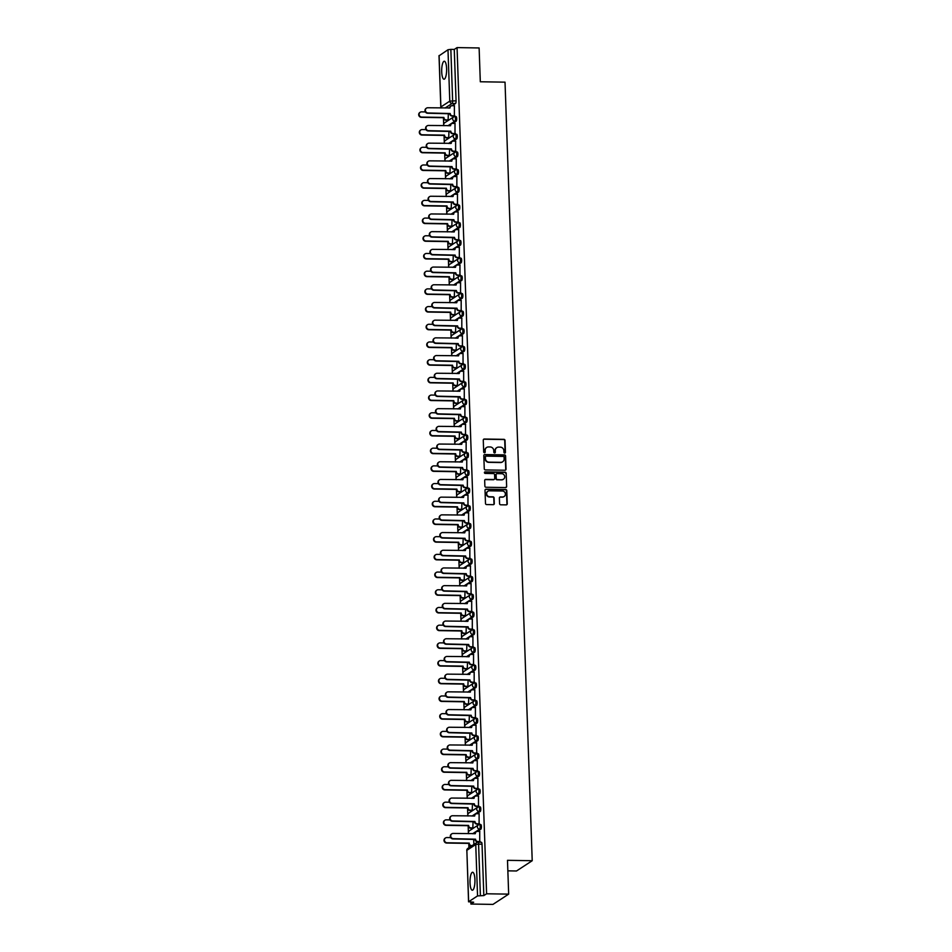 <?xml version="1.0" encoding="UTF-8"?>
<svg xmlns="http://www.w3.org/2000/svg" width="952" height="952" viewBox="0 0 952 952"><rect width="100%" height="100%" fill="white"/><g stroke="black" fill="none" stroke-linecap="round" stroke-linejoin="round"><path stroke-width="1.43" d="M504.715 453.069A0.797 0.75 56.8 0 0 505.452 452.307L505.036 440.467A1.13 1.071 56.8 0 0 503.905 439.336L484.318 439.027A1.13 1.071 56.8 0 0 483.271 440.122L483.687 451.962A0.797 0.75 56.8 0 0 484.877 452.628A0.797 0.75 56.8 0 0 485.211 451.986L485.151 450.451A3.618 3.427 56.8 0 1 488.507 446.94L490.149 446.964A3.618 3.427 56.8 0 1 493.755 450.582L493.802 452.117A0.797 0.75 56.8 0 0 495.004 452.795A0.797 0.75 56.8 0 0 495.326 452.14L495.278 450.605A3.618 3.427 56.8 0 1 498.634 447.107L500.264 447.131A3.618 3.427 56.8 0 1 503.87 450.748L503.929 452.283A0.797 0.75 56.8 0 0 504.715 453.069M504.953 453.033A0.797 0.75 56.8 0 0 505.131 452.509L504.727 440.681A1.13 1.071 56.8 0 0 503.596 439.55L484.009 439.229A1.13 1.071 56.8 0 0 483.592 439.312M484.711 452.712A0.797 0.75 56.8 0 0 484.889 452.188L485.151 450.451M494.826 452.878A0.797 0.75 56.8 0 0 495.016 452.343L495.278 450.605M474.929 879.636A8.996 2.463 -89.1 0 0 472.62 872.246A8.996 2.463 -89.1 0 0 470.026 882.837A8.996 2.463 -89.1 0 0 472.335 890.227A8.996 2.463 -89.1 0 0 474.929 879.636M446.607 68.627A8.996 2.463 -89.1 0 0 444.298 61.237A8.996 2.463 -89.1 0 0 441.704 71.828A8.996 2.463 -89.1 0 0 444.013 79.218A8.996 2.463 -89.1 0 0 446.607 68.627M499.574 503.656A1.13 1.071 56.8 0 0 500.704 504.798L506.202 504.881A1.13 1.071 56.8 0 0 507.249 503.786L506.785 490.637A1.13 1.071 56.8 0 0 505.667 489.507L486.067 489.197A1.13 1.071 56.8 0 0 485.02 490.292L485.484 503.441A1.13 1.071 56.8 0 0 486.603 504.572L493.243 504.679A1.13 1.071 56.8 0 0 494.29 503.572L494.1 497.955A1.13 1.071 56.8 0 0 492.969 496.825L489.685 496.765A3.023 2.868 56.8 0 1 487.924 491.256A3.023 2.868 56.8 0 1 489.471 490.815L502.37 491.018A3.023 2.868 56.8 0 1 504.132 496.527A3.023 2.868 56.8 0 1 502.573 496.98L500.431 496.944A1.13 1.071 56.8 0 0 499.383 498.039L499.574 503.656M457.055 47.6L479.118 47.957L480.308 81.765L505.024 82.158L532.216 860.715L507.487 860.322L508.665 894.13L486.603 893.785L457.055 47.6L454.271 49.421L450.843 49.361L452.628 100.757A2.309 0.631 90.9 0 1 452.081 103.435L445.048 108.028M504.988 470.24A1.13 1.071 56.8 0 0 506.036 469.146L505.583 456.008A1.13 1.071 56.8 0 0 504.453 454.877L484.865 454.568A1.13 1.071 56.8 0 0 483.806 455.663L484.27 468.8A1.13 1.071 56.8 0 0 485.401 469.931L504.988 470.24M506.178 473.322L506.642 486.46A1.13 1.071 56.8 0 1 505.595 487.567L486.008 487.245A1.13 1.071 56.8 0 1 484.877 486.115L484.675 480.498A1.13 1.071 56.8 0 1 485.734 479.403L493.671 479.522A1.13 1.071 56.8 0 0 494.719 478.428L494.588 474.703A1.13 1.071 56.8 0 0 493.469 473.572L485.199 473.43A0.797 0.75 56.8 0 1 484.735 471.99A0.797 0.75 56.8 0 1 485.139 471.871L505.06 472.192A1.13 1.071 56.8 0 1 506.178 473.322L506.642 486.46M508.665 894.13L492.957 904.4L470.895 904.043L470.823 902.187M443.43 117.703L443.668 124.379M444.048 135.398L444.286 142.074M444.667 153.105L444.905 159.769M445.286 170.801L445.524 177.477M445.905 188.508L446.143 195.172M446.524 206.203L446.75 212.879M447.142 223.898L447.369 230.574M447.761 241.606L447.987 248.27M448.38 259.301L448.606 265.977M448.999 276.996L449.225 283.672M449.618 294.704L449.844 301.368M450.237 312.399L450.463 319.075M450.843 330.106L451.081 336.77M451.462 347.801L451.7 354.465M452.081 365.497L452.319 372.172M452.7 383.204L452.938 389.868M453.319 400.899L453.557 407.575M453.937 418.594L454.175 425.27M454.556 436.302L454.794 442.966M455.175 453.997L455.413 460.673M455.794 471.692L456.032 478.368M456.413 489.399L456.639 496.063M457.031 507.095L457.257 513.771M457.65 524.802L457.876 531.466M458.269 542.497L458.495 549.161M458.888 560.192L459.114 566.868M459.507 577.9L459.733 584.564M460.125 595.595L460.351 602.271M460.732 613.29L460.97 619.966M461.351 630.997L461.589 637.662M461.97 648.693L462.208 655.369M462.589 666.388L462.827 673.064M463.207 684.095L463.445 690.759M463.826 701.791L464.064 708.466M464.445 719.498L464.683 726.162M465.064 737.193L465.302 743.869M465.683 754.888L465.921 761.564M466.302 772.596L466.539 779.26M466.92 790.291L467.146 796.967M467.539 807.986L467.765 814.662M468.158 825.693L468.384 832.357M468.777 843.389L468.919 847.708M507.856 870.842L516.508 870.985L532.216 860.715M486.603 893.785L483.83 895.594L477.547 895.915L468.646 901.734L473.668 902.234L470.895 904.043M454.271 49.421L456.067 100.817A2.309 0.631 90.9 0 1 455.52 103.494L452.129 105.708A2.309 2.178 56.8 0 0 450.01 107.945L427.841 107.754A2.654 2.511 56.8 0 0 425.508 111.063A2.654 2.511 56.8 0 0 428.019 112.979L450.201 113.502A2.309 2.178 56.8 0 0 452.498 115.811L452.093 116.073A2.309 2.178 -123.2 0 1 449.796 113.764L427.615 113.24A2.654 2.511 -123.2 0 1 426.282 108.29M449.772 107.255L448.487 108.088M439.11 55.775L447.987 49.742L450.843 49.361M448.094 120.214L448.356 113.574M454.39 116.108L454.39 105.743M455.008 133.804L455.008 123.439M448.713 137.921L448.963 131.269M455.627 151.511L455.627 141.146M449.332 155.616L449.582 148.976M456.246 169.206L456.246 158.841M449.951 173.312L450.201 166.671M456.853 186.913L456.865 176.536M450.57 191.019L450.82 184.379M457.472 204.609L457.484 194.244M451.188 208.714L451.438 202.074M458.09 222.304L458.09 211.939M451.807 226.409L452.057 219.769M458.709 240.011L458.709 229.646M452.426 244.117L452.676 237.476M459.328 257.706L459.328 247.341M453.045 261.812L453.295 255.172M459.947 275.402L459.947 265.037M453.664 279.519L453.914 272.867M460.566 293.109L460.566 282.744M454.282 297.214L454.532 290.574M461.185 310.804L461.185 300.439M454.901 314.91L455.151 308.269M461.803 328.5L461.803 318.135M455.52 332.617L455.77 325.977M462.422 346.207L462.422 335.842M456.139 350.312L456.389 343.672M463.041 363.902L463.041 353.537M456.758 368.007L457.008 361.367M463.66 381.609L463.66 371.244M457.377 385.715L457.626 379.075M464.278 399.305L464.278 388.94M457.995 403.41L458.245 396.77M464.897 417L464.897 406.635M458.602 421.105L458.852 414.465M465.516 434.707L465.516 424.342M459.221 438.812L459.471 432.172M466.135 452.402L466.135 442.037M459.84 456.508L460.09 449.868M466.754 470.098L466.754 459.733M460.459 474.215L460.708 467.563M467.361 487.805L467.373 477.44M461.077 491.91L461.327 485.27M467.979 505.5L467.991 495.135M461.696 509.606L461.946 502.965M468.598 523.207L468.598 512.83M462.315 527.313L462.565 520.673M469.217 540.903L469.217 530.538M462.934 545.008L463.184 538.368M469.836 558.598L469.836 548.233M463.553 562.703L463.802 556.063M470.455 576.305L470.455 565.94M464.171 580.411L464.421 573.77M471.073 594L471.073 583.635M464.79 598.106L465.04 591.466M471.692 611.696L471.692 601.331M465.409 615.813L465.659 609.161M472.311 629.403L472.311 619.038M466.028 633.508L466.278 626.868M472.93 647.098L472.93 636.733M466.647 651.204L466.897 644.563M473.549 664.793L473.549 654.429M467.265 668.911L467.515 662.271M474.167 682.501L474.167 672.136M467.884 686.606L468.134 679.966M474.786 700.196L474.786 689.831M468.503 704.302L468.753 697.661M475.405 717.903L475.405 707.538M469.11 722.009L469.36 715.368M476.024 735.598L476.024 725.234M469.729 739.704L469.979 733.064M476.643 753.294L476.643 742.929M470.347 757.399L470.597 750.759M477.25 771.001L477.261 760.636M470.966 775.106L471.216 768.466M477.868 788.696L477.88 778.331M471.585 792.802L471.835 786.162M478.487 806.392L478.487 796.027M472.204 810.509L472.454 803.857M479.106 824.099L479.106 813.734M472.823 828.204L473.073 821.564M479.725 841.794L479.725 831.429M480.7 824.646A2.309 0.631 -89.1 0 1 480.82 824.611A2.309 0.631 -89.1 0 1 481.414 826.705A2.309 0.631 -89.1 0 1 480.867 829.18L477.476 831.393A2.309 2.178 56.8 0 0 475.345 833.631L453.176 833.44A2.654 2.511 56.8 0 0 450.843 836.748A2.654 2.511 56.8 0 0 453.366 838.664L475.548 839.188A2.309 2.178 56.8 0 0 477.844 841.497L477.428 841.758A2.309 2.178 -123.2 0 1 475.131 839.45L452.95 838.926A2.654 2.511 -123.2 0 1 451.617 833.976M475.119 832.941L473.834 833.773M480.082 806.939A2.309 0.631 -89.1 0 1 480.201 806.903A2.309 0.631 -89.1 0 1 480.796 809.01A2.309 0.631 -89.1 0 1 480.248 811.485L476.857 813.698M474.501 815.233L473.215 816.078M479.463 789.244A2.309 0.631 -89.1 0 1 479.582 789.208A2.309 0.631 -89.1 0 1 480.177 791.314A2.309 0.631 -89.1 0 1 479.63 793.778L476.238 795.991A2.309 2.178 56.8 0 0 474.108 798.228L451.938 798.05A2.654 2.511 56.8 0 0 449.606 801.346A2.654 2.511 56.8 0 0 452.129 803.262L474.31 803.786A2.309 2.178 56.8 0 0 476.607 806.094L476.19 806.356A2.309 2.178 -123.2 0 1 473.894 804.059L451.712 803.536A2.654 2.511 -123.2 0 1 450.391 798.573M473.882 797.538L472.597 798.371M478.844 771.548A2.309 0.631 -89.1 0 1 478.963 771.513A2.309 0.631 -89.1 0 1 479.558 773.607A2.309 0.631 -89.1 0 1 479.011 776.082L475.619 778.296A2.309 2.178 56.8 0 0 473.489 780.533L451.319 780.342A2.654 2.511 56.8 0 0 448.999 783.651A2.654 2.511 56.8 0 0 451.51 785.567L473.691 786.09A2.309 2.178 56.8 0 0 475.988 788.399L475.572 788.661A2.309 2.178 -123.2 0 1 473.275 786.352L451.093 785.828A2.654 2.511 -123.2 0 1 449.772 780.878M473.263 779.831L471.978 780.676M478.237 753.841A2.309 0.631 -89.1 0 1 478.344 753.806A2.309 0.631 -89.1 0 1 478.939 755.912A2.309 0.631 -89.1 0 1 478.392 758.387L475 760.6A2.309 2.178 56.8 0 0 472.882 762.826L450.701 762.647A2.654 2.511 56.8 0 0 448.38 765.943A2.654 2.511 56.8 0 0 450.891 767.871L473.073 768.395A2.309 2.178 56.8 0 0 475.369 770.692L474.965 770.965A2.309 2.178 -123.2 0 1 472.668 768.657L450.474 768.133A2.654 2.511 -123.2 0 1 449.154 763.183M472.644 762.135L471.359 762.98M477.618 736.146A2.309 0.631 -89.1 0 1 477.725 736.11A2.309 0.631 -89.1 0 1 478.32 738.216A2.309 0.631 -89.1 0 1 477.773 740.68L474.382 742.893A2.309 2.178 56.8 0 0 472.263 745.13L450.094 744.952A2.654 2.511 56.8 0 0 447.761 748.248A2.654 2.511 56.8 0 0 450.272 750.164L472.454 750.688A2.309 2.178 56.8 0 0 474.75 752.996L474.346 753.258A2.309 2.178 -123.2 0 1 472.049 750.961L449.868 750.438A2.654 2.511 -123.2 0 1 448.535 745.476M472.025 744.44L470.74 745.273M477 718.439A2.309 0.631 -89.1 0 1 477.107 718.403A2.309 0.631 -89.1 0 1 477.714 720.509A2.309 0.631 -89.1 0 1 477.154 722.984L473.763 725.198M471.407 726.733L470.121 727.578M476.381 700.743A2.309 0.631 -89.1 0 1 476.488 700.708A2.309 0.631 -89.1 0 1 477.095 702.814A2.309 0.631 -89.1 0 1 476.535 705.289L473.144 707.491A2.309 2.178 56.8 0 0 471.026 709.728L448.856 709.549A2.654 2.511 56.8 0 0 446.524 712.846A2.654 2.511 56.8 0 0 449.035 714.762L471.216 715.285A2.309 2.178 56.8 0 0 473.513 717.594L473.108 717.867A2.309 2.178 -123.2 0 1 470.812 715.559L448.63 715.035A2.654 2.511 -123.2 0 1 447.297 710.085M470.788 709.038L469.503 709.871M475.762 683.048A2.309 0.631 -89.1 0 1 475.881 683.012A2.309 0.631 -89.1 0 1 476.476 685.119A2.309 0.631 -89.1 0 1 475.917 687.582L472.525 689.795A2.309 2.178 56.8 0 0 470.407 692.033L448.237 691.842A2.654 2.511 56.8 0 0 445.905 695.15A2.654 2.511 56.8 0 0 448.416 697.066L470.597 697.59A2.309 2.178 56.8 0 0 472.894 699.898L472.489 700.16A2.309 2.178 -123.2 0 1 470.193 697.852L448.011 697.328A2.654 2.511 -123.2 0 1 446.678 692.378M470.169 691.342L468.884 692.175M475.143 665.341A2.309 0.631 -89.1 0 1 475.262 665.305A2.309 0.631 -89.1 0 1 475.857 667.412A2.309 0.631 -89.1 0 1 475.298 669.887L471.906 672.1M469.55 673.635L468.265 674.48M474.524 647.646A2.309 0.631 -89.1 0 1 474.643 647.61A2.309 0.631 -89.1 0 1 475.238 649.716A2.309 0.631 -89.1 0 1 474.679 652.179L471.299 654.393A2.309 2.178 56.8 0 0 469.169 656.63L447 656.452A2.654 2.511 56.8 0 0 444.667 659.748A2.654 2.511 56.8 0 0 447.178 661.664L469.36 662.187A2.309 2.178 56.8 0 0 471.656 664.496L471.252 664.758A2.309 2.178 -123.2 0 1 468.955 662.461L446.774 661.938A2.654 2.511 -123.2 0 1 445.441 656.987M468.931 655.94L467.646 656.773M473.906 629.95A2.309 0.631 -89.1 0 1 474.025 629.915A2.309 0.631 -89.1 0 1 474.62 632.009A2.309 0.631 -89.1 0 1 474.06 634.484L470.681 636.698A2.309 2.178 56.8 0 0 468.551 638.935L446.381 638.744A2.654 2.511 56.8 0 0 444.048 642.053A2.654 2.511 56.8 0 0 446.559 643.968L468.741 644.492A2.309 2.178 56.8 0 0 471.038 646.801L470.633 647.062A2.309 2.178 -123.2 0 1 468.336 644.754L446.155 644.23A2.654 2.511 -123.2 0 1 444.822 639.28M468.313 638.245L467.039 639.078M473.287 612.243A2.309 0.631 -89.1 0 1 473.406 612.207A2.309 0.631 -89.1 0 1 474.001 614.314A2.309 0.631 -89.1 0 1 473.442 616.789L470.062 619.002A2.309 2.178 56.8 0 0 467.932 621.228L445.762 621.049A2.654 2.511 56.8 0 0 443.43 624.357A2.654 2.511 56.8 0 0 445.941 626.273L468.122 626.797A2.309 2.178 56.8 0 0 470.419 629.093L470.014 629.367A2.309 2.178 -123.2 0 1 467.718 627.059L445.536 626.535A2.654 2.511 -123.2 0 1 444.203 621.585M467.694 620.537L466.42 621.382M472.668 594.548A2.309 0.631 -89.1 0 1 472.787 594.512A2.309 0.631 -89.1 0 1 473.382 596.618A2.309 0.631 -89.1 0 1 472.823 599.082L469.443 601.295A2.309 2.178 56.8 0 0 467.313 603.532L445.143 603.354A2.654 2.511 56.8 0 0 442.811 606.65A2.654 2.511 56.8 0 0 445.322 608.566L467.503 609.09A2.309 2.178 56.8 0 0 469.8 611.398L469.395 611.66A2.309 2.178 -123.2 0 1 467.099 609.363L444.917 608.84A2.654 2.511 -123.2 0 1 443.584 603.877M467.087 602.842L465.802 603.675M472.049 576.852A2.309 0.631 -89.1 0 1 472.168 576.805A2.309 0.631 -89.1 0 1 472.763 578.911A2.309 0.631 -89.1 0 1 472.204 581.386L468.824 583.6M466.468 585.135L465.183 585.98M471.43 559.145A2.309 0.631 -89.1 0 1 471.549 559.11A2.309 0.631 -89.1 0 1 472.144 561.216A2.309 0.631 -89.1 0 1 471.585 563.691L468.205 565.904A2.309 2.178 56.8 0 0 466.075 568.13L443.906 567.951A2.654 2.511 56.8 0 0 441.573 571.248A2.654 2.511 56.8 0 0 444.084 573.163L466.278 573.687A2.309 2.178 56.8 0 0 468.574 575.996L468.158 576.269A2.309 2.178 -123.2 0 1 465.861 573.961L443.68 573.437A2.654 2.511 -123.2 0 1 442.347 568.487M465.849 567.44L464.564 568.284M470.812 541.45A2.309 0.631 -89.1 0 1 470.931 541.414A2.309 0.631 -89.1 0 1 471.526 543.521A2.309 0.631 -89.1 0 1 470.978 545.984L467.587 548.197A2.309 2.178 56.8 0 0 465.457 550.434L443.287 550.256A2.654 2.511 56.8 0 0 440.954 553.552A2.654 2.511 56.8 0 0 443.477 555.468L465.659 555.992A2.309 2.178 56.8 0 0 467.956 558.3L467.539 558.562A2.309 2.178 -123.2 0 1 465.242 556.265L443.061 555.742A2.654 2.511 -123.2 0 1 441.728 550.78M465.23 549.744L463.945 550.577M470.193 523.743A2.309 0.631 -89.1 0 1 470.312 523.707A2.309 0.631 -89.1 0 1 470.907 525.813A2.309 0.631 -89.1 0 1 470.359 528.289L466.968 530.502A2.309 2.178 56.8 0 0 464.838 532.739L442.668 532.549A2.654 2.511 56.8 0 0 440.336 535.857A2.654 2.511 56.8 0 0 442.858 537.773L465.04 538.297A2.309 2.178 56.8 0 0 467.337 540.593L466.92 540.867A2.309 2.178 -123.2 0 1 464.624 538.558L442.442 538.035A2.654 2.511 -123.2 0 1 441.109 533.084M464.612 532.037L463.327 532.882M469.574 506.047A2.309 0.631 -89.1 0 1 469.693 506.012A2.309 0.631 -89.1 0 1 470.288 508.118A2.309 0.631 -89.1 0 1 469.741 510.581L466.349 512.795A2.309 2.178 56.8 0 0 464.219 515.032L442.049 514.853A2.654 2.511 56.8 0 0 439.717 518.15A2.654 2.511 56.8 0 0 442.24 520.066L464.421 520.589A2.309 2.178 56.8 0 0 466.718 522.898L466.302 523.16A2.309 2.178 -123.2 0 1 464.005 520.863L441.823 520.339A2.654 2.511 -123.2 0 1 440.49 515.389M463.993 514.342L462.708 515.175M468.955 488.352A2.309 0.631 -89.1 0 1 469.074 488.317A2.309 0.631 -89.1 0 1 469.669 490.423A2.309 0.631 -89.1 0 1 469.122 492.886L465.73 495.099M463.374 496.647L462.089 497.479M468.336 470.645A2.309 0.631 -89.1 0 1 468.455 470.609A2.309 0.631 -89.1 0 1 469.05 472.716A2.309 0.631 -89.1 0 1 468.503 475.191L465.111 477.404A2.309 2.178 56.8 0 0 462.981 479.63L440.812 479.451A2.654 2.511 56.8 0 0 438.491 482.759A2.654 2.511 56.8 0 0 441.002 484.675L463.184 485.199A2.309 2.178 56.8 0 0 465.48 487.495L465.064 487.769A2.309 2.178 -123.2 0 1 462.767 485.46L440.586 484.937A2.654 2.511 -123.2 0 1 439.265 479.986M462.755 478.939L461.47 479.784M467.729 452.95A2.309 0.631 -89.1 0 1 467.837 452.914A2.309 0.631 -89.1 0 1 468.432 455.02A2.309 0.631 -89.1 0 1 467.884 457.484L464.493 459.697A2.309 2.178 56.8 0 0 462.375 461.934L440.205 461.756A2.654 2.511 56.8 0 0 437.872 465.052A2.654 2.511 56.8 0 0 440.383 466.968L462.565 467.492A2.309 2.178 56.8 0 0 464.862 469.8L464.457 470.062A2.309 2.178 -123.2 0 1 462.16 467.765L439.967 467.242A2.654 2.511 -123.2 0 1 438.646 462.291M462.137 461.244L460.851 462.077M467.111 435.254A2.309 0.631 -89.1 0 1 467.218 435.219A2.309 0.631 -89.1 0 1 467.813 437.313A2.309 0.631 -89.1 0 1 467.265 439.788L463.874 442.002A2.309 2.178 56.8 0 0 461.756 444.239L439.586 444.048A2.654 2.511 56.8 0 0 437.254 447.357A2.654 2.511 56.8 0 0 439.764 449.273L461.946 449.796A2.309 2.178 56.8 0 0 464.243 452.105L463.838 452.367A2.309 2.178 -123.2 0 1 461.541 450.058L439.36 449.534A2.654 2.511 -123.2 0 1 438.027 444.584M461.518 443.537L460.232 444.382M466.492 417.547A2.309 0.631 -89.1 0 1 466.599 417.512A2.309 0.631 -89.1 0 1 467.206 419.618A2.309 0.631 -89.1 0 1 466.647 422.093L463.255 424.306A2.309 2.178 56.8 0 0 461.137 426.532L438.967 426.353A2.654 2.511 56.8 0 0 436.635 429.661A2.654 2.511 56.8 0 0 439.146 431.577L461.327 432.101A2.309 2.178 56.8 0 0 463.624 434.398L463.219 434.671A2.309 2.178 -123.2 0 1 460.923 432.363L438.741 431.839A2.654 2.511 -123.2 0 1 437.408 426.889M460.899 425.841L459.614 426.686M465.873 399.852A2.309 0.631 -89.1 0 1 465.98 399.816A2.309 0.631 -89.1 0 1 466.587 401.922A2.309 0.631 -89.1 0 1 466.028 404.386L462.636 406.599M460.28 408.146L458.995 408.979M465.254 382.157A2.309 0.631 -89.1 0 1 465.373 382.109A2.309 0.631 -89.1 0 1 465.968 384.215A2.309 0.631 -89.1 0 1 465.409 386.69L462.017 388.904A2.309 2.178 56.8 0 0 459.899 391.141L437.73 390.951A2.654 2.511 56.8 0 0 435.397 394.259A2.654 2.511 56.8 0 0 437.908 396.175L460.09 396.698A2.309 2.178 56.8 0 0 462.386 398.995L461.982 399.269A2.309 2.178 -123.2 0 1 459.685 396.96L437.503 396.437A2.654 2.511 -123.2 0 1 436.171 391.486M459.661 390.439L458.376 391.284M464.635 364.449A2.309 0.631 -89.1 0 1 464.755 364.414A2.309 0.631 -89.1 0 1 465.349 366.52A2.309 0.631 -89.1 0 1 464.79 368.995L461.411 371.209A2.309 2.178 56.8 0 0 459.28 373.434L437.111 373.255A2.654 2.511 56.8 0 0 434.778 376.552A2.654 2.511 56.8 0 0 437.289 378.468L459.471 378.991A2.309 2.178 56.8 0 0 461.768 381.3L461.363 381.573A2.309 2.178 -123.2 0 1 459.066 379.265L436.885 378.741A2.654 2.511 -123.2 0 1 435.552 373.791M459.042 372.744L457.757 373.589M464.017 346.754A2.309 0.631 -89.1 0 1 464.136 346.718A2.309 0.631 -89.1 0 1 464.731 348.825A2.309 0.631 -89.1 0 1 464.171 351.288L460.792 353.501M458.424 355.048L457.138 355.881M463.398 329.047A2.309 0.631 -89.1 0 1 463.517 329.011A2.309 0.631 -89.1 0 1 464.112 331.118A2.309 0.631 -89.1 0 1 463.553 333.593L460.173 335.806A2.309 2.178 56.8 0 0 458.043 338.043L435.873 337.853A2.654 2.511 56.8 0 0 433.541 341.161A2.654 2.511 56.8 0 0 436.052 343.077L458.233 343.601A2.309 2.178 56.8 0 0 460.53 345.897L460.125 346.171A2.309 2.178 -123.2 0 1 457.829 343.862L435.647 343.339A2.654 2.511 -123.2 0 1 434.314 338.388M457.805 337.341L456.532 338.186M462.779 311.352A2.309 0.631 -89.1 0 1 462.898 311.316A2.309 0.631 -89.1 0 1 463.493 313.422A2.309 0.631 -89.1 0 1 462.934 315.885L459.554 318.099A2.309 2.178 56.8 0 0 457.424 320.336L435.254 320.158A2.654 2.511 56.8 0 0 432.922 323.454A2.654 2.511 56.8 0 0 435.433 325.37L457.615 325.893A2.309 2.178 56.8 0 0 459.911 328.202L459.507 328.464A2.309 2.178 -123.2 0 1 457.21 326.167L435.028 325.643A2.654 2.511 -123.2 0 1 433.695 320.693M457.186 319.646L455.913 320.479M462.16 293.656A2.309 0.631 -89.1 0 1 462.279 293.621A2.309 0.631 -89.1 0 1 462.874 295.715A2.309 0.631 -89.1 0 1 462.315 298.19L458.935 300.404A2.309 2.178 56.8 0 0 456.805 302.641L434.636 302.45A2.654 2.511 56.8 0 0 432.303 305.759A2.654 2.511 56.8 0 0 434.814 307.675L456.996 308.198A2.309 2.178 56.8 0 0 459.292 310.507L458.888 310.768A2.309 2.178 -123.2 0 1 456.591 308.46L434.409 307.936A2.654 2.511 -123.2 0 1 433.077 302.986M456.579 301.951L455.294 302.784M461.541 275.949A2.309 0.631 -89.1 0 1 461.66 275.913A2.309 0.631 -89.1 0 1 462.255 278.02A2.309 0.631 -89.1 0 1 461.696 280.495L458.317 282.708A2.309 2.178 56.8 0 0 456.187 284.934L434.017 284.755A2.654 2.511 56.8 0 0 431.684 288.063A2.654 2.511 56.8 0 0 434.195 289.979L456.377 290.503A2.309 2.178 56.8 0 0 458.674 292.8L458.269 293.073A2.309 2.178 -123.2 0 1 455.972 290.765L433.791 290.241A2.654 2.511 -123.2 0 1 432.458 285.291M455.96 284.243L454.675 285.088M460.923 258.254A2.309 0.631 -89.1 0 1 461.042 258.218A2.309 0.631 -89.1 0 1 461.637 260.324A2.309 0.631 -89.1 0 1 461.089 262.788L457.698 265.001M455.342 266.548L454.056 267.381M460.304 240.559A2.309 0.631 -89.1 0 1 460.423 240.511A2.309 0.631 -89.1 0 1 461.018 242.617A2.309 0.631 -89.1 0 1 460.47 245.092L457.079 247.306A2.309 2.178 56.8 0 0 454.949 249.543L432.779 249.353A2.654 2.511 56.8 0 0 430.447 252.661A2.654 2.511 56.8 0 0 432.97 254.577L455.151 255.1A2.309 2.178 56.8 0 0 457.448 257.409L457.031 257.671A2.309 2.178 -123.2 0 1 454.735 255.362L432.553 254.838A2.654 2.511 -123.2 0 1 431.22 249.888M454.723 248.841L453.438 249.686M459.685 222.851A2.309 0.631 -89.1 0 1 459.804 222.816A2.309 0.631 -89.1 0 1 460.399 224.922A2.309 0.631 -89.1 0 1 459.852 227.397L456.46 229.61A2.309 2.178 56.8 0 0 454.33 231.836L432.16 231.657A2.654 2.511 56.8 0 0 429.828 234.954A2.654 2.511 56.8 0 0 432.351 236.87L454.532 237.393A2.309 2.178 56.8 0 0 456.829 239.702L456.413 239.975A2.309 2.178 -123.2 0 1 454.116 237.667L431.934 237.143A2.654 2.511 -123.2 0 1 430.601 232.193M454.104 231.146L452.819 231.99M459.066 205.156A2.309 0.631 -89.1 0 1 459.185 205.12A2.309 0.631 -89.1 0 1 459.78 207.227A2.309 0.631 -89.1 0 1 459.233 209.69L455.841 211.903A2.309 2.178 56.8 0 0 453.711 214.14L431.542 213.962A2.654 2.511 56.8 0 0 429.209 217.258A2.654 2.511 56.8 0 0 431.732 219.174L453.914 219.698A2.309 2.178 56.8 0 0 456.21 222.006L455.794 222.268A2.309 2.178 -123.2 0 1 453.497 219.971L431.315 219.448A2.654 2.511 -123.2 0 1 429.995 214.486M453.485 213.45L452.2 214.283M458.447 187.449A2.309 0.631 -89.1 0 1 458.567 187.413A2.309 0.631 -89.1 0 1 459.161 189.519A2.309 0.631 -89.1 0 1 458.614 191.995L455.223 194.208A2.309 2.178 56.8 0 0 453.092 196.445L430.923 196.255A2.654 2.511 56.8 0 0 428.602 199.563A2.654 2.511 56.8 0 0 431.113 201.479L453.295 202.002A2.309 2.178 56.8 0 0 455.591 204.299L455.175 204.573A2.309 2.178 -123.2 0 1 452.878 202.264L430.697 201.741A2.654 2.511 -123.2 0 1 429.376 196.79M452.866 195.743L451.581 196.588M457.829 169.754A2.309 0.631 -89.1 0 1 457.948 169.718A2.309 0.631 -89.1 0 1 458.543 171.824A2.309 0.631 -89.1 0 1 457.995 174.287L454.604 176.501M452.248 178.048L450.962 178.881M457.222 152.058A2.309 0.631 -89.1 0 1 457.329 152.022A2.309 0.631 -89.1 0 1 457.924 154.129A2.309 0.631 -89.1 0 1 457.377 156.592L453.985 158.805A2.309 2.178 56.8 0 0 451.867 161.043L429.697 160.852A2.654 2.511 56.8 0 0 427.365 164.16A2.654 2.511 56.8 0 0 429.876 166.076L452.057 166.6A2.309 2.178 56.8 0 0 454.354 168.909L453.949 169.17A2.309 2.178 -123.2 0 1 451.653 166.862L429.471 166.338A2.654 2.511 -123.2 0 1 428.138 161.388M451.629 160.352L450.344 161.185M456.603 134.351A2.309 0.631 -89.1 0 1 456.71 134.315A2.309 0.631 -89.1 0 1 457.305 136.422A2.309 0.631 -89.1 0 1 456.758 138.897L453.366 141.11A2.309 2.178 56.8 0 0 451.248 143.335L429.078 143.157A2.654 2.511 56.8 0 0 426.746 146.465A2.654 2.511 56.8 0 0 429.257 148.381L451.438 148.905A2.309 2.178 56.8 0 0 453.735 151.201L453.33 151.475A2.309 2.178 -123.2 0 1 451.034 149.166L428.852 148.643A2.654 2.511 -123.2 0 1 427.519 143.692M451.01 142.645L449.725 143.49M455.984 116.656A2.309 0.631 -89.1 0 1 456.091 116.62A2.309 0.631 -89.1 0 1 456.698 118.726A2.309 0.631 -89.1 0 1 456.139 121.19L452.747 123.403A2.309 2.178 56.8 0 0 450.629 125.64L428.459 125.462A2.654 2.511 56.8 0 0 426.127 128.758A2.654 2.511 56.8 0 0 428.638 130.674L450.82 131.197A2.309 2.178 56.8 0 0 453.116 133.506L452.712 133.768A2.309 2.178 -123.2 0 1 450.415 131.471L428.233 130.948A2.654 2.511 -123.2 0 1 426.901 125.997M450.391 124.95L449.106 125.783M483.83 895.594L482.033 844.198A2.309 0.631 -89.1 0 0 481.438 842.306A2.309 0.631 -89.1 0 0 481.319 842.341M473.87 844.472L473.691 839.259M496.623 447.737A3.618 3.427 56.8 0 0 494.957 450.82M486.496 447.583A3.618 3.427 56.8 0 0 484.842 450.653M505.405 470.169A1.13 1.071 56.8 0 0 505.726 469.348L505.262 456.21A1.13 1.071 56.8 0 0 504.132 455.08L484.544 454.77A1.13 1.071 56.8 0 0 484.128 454.842M504.096 457.21A0.797 0.75 56.8 0 0 503.31 456.413L486.115 456.139A0.797 0.75 56.8 0 0 485.377 456.912L485.437 458.519A3.618 3.427 56.8 0 0 489.042 462.148L500.8 462.327A3.618 3.427 56.8 0 0 504.155 458.828L504.096 457.21M485.568 456.377A0.797 0.75 56.8 0 0 485.068 457.115L485.377 456.912M502.489 461.898A3.618 3.427 56.8 0 1 500.478 462.541L488.733 462.351A3.618 3.427 56.8 0 1 485.115 458.733L485.068 457.115M506.012 487.483A1.13 1.071 56.8 0 0 506.333 486.674M494.088 479.451A1.13 1.071 56.8 0 1 493.362 479.737L485.413 479.606A1.13 1.071 56.8 0 0 484.996 479.677M505.869 473.525A1.13 1.071 56.8 0 0 504.738 472.394L484.83 472.085A0.797 0.75 56.8 0 0 484.592 472.121M501.918 479.653A3.023 2.868 56.8 0 0 504.584 475.881A3.023 2.868 56.8 0 0 501.704 473.703L497.17 473.632A1.13 1.071 56.8 0 0 496.111 474.727L496.242 478.451A1.13 1.071 56.8 0 0 497.372 479.582L501.609 479.868A3.023 2.868 56.8 0 0 503.31 479.308M496.432 473.906A1.13 1.071 56.8 0 0 495.802 474.929L496.111 474.727M501.609 479.868L497.063 479.784A1.13 1.071 56.8 0 1 495.933 478.654L495.802 474.929M503.965 496.623A3.023 2.868 56.8 0 1 502.263 497.182L500.109 497.146A1.13 1.071 56.8 0 0 499.705 497.23M487.769 491.363A3.023 2.868 56.8 0 0 489.364 496.98L489.685 496.765M493.66 504.596A1.13 1.071 56.8 0 0 493.981 503.786L493.79 498.158A1.13 1.071 56.8 0 0 492.66 497.027L489.364 496.98M506.607 504.798A1.13 1.071 56.8 0 0 506.928 503.989L506.476 490.851A1.13 1.071 56.8 0 0 505.345 489.721L485.758 489.399A1.13 1.071 56.8 0 0 485.341 489.483M448.213 120.214L445.81 120.178A2.309 2.178 -123.2 0 1 443.513 117.869L443.918 117.608A2.309 2.178 56.8 0 0 446.214 119.916L448.57 119.952M425.365 111.931L421.546 111.86A2.654 2.511 56.8 0 0 419.225 115.168A2.654 2.511 56.8 0 0 421.736 117.084L443.906 117.441M443.501 117.703L421.32 117.346A2.654 2.511 -123.2 0 1 419.999 112.395M454.509 116.108L452.093 116.073M449.594 108.1A2.309 2.178 -123.2 0 1 450.772 106.196M454.509 105.743L452.14 105.708M454.854 115.846L452.498 115.811M448.832 137.921L446.417 137.885A2.309 2.178 -123.2 0 1 444.12 135.577L444.536 135.303A2.309 2.178 56.8 0 0 446.833 137.612L449.189 137.647M425.984 129.627L422.164 129.567A2.654 2.511 56.8 0 0 419.844 132.863A2.654 2.511 56.8 0 0 422.355 134.779L444.524 135.136M444.12 135.41L421.938 135.053A2.654 2.511 -123.2 0 1 420.617 130.103M449.451 155.616L447.035 155.581A2.309 2.178 -123.2 0 1 444.739 153.272L445.155 153.01A2.309 2.178 56.8 0 0 447.452 155.307L449.808 155.355M426.603 147.322L422.783 147.262A2.654 2.511 56.8 0 0 420.451 150.571A2.654 2.511 56.8 0 0 422.974 152.487L445.143 152.832M444.739 153.105L422.557 152.748A2.654 2.511 -123.2 0 1 421.236 147.798M450.07 173.312L447.654 173.276A2.309 2.178 -123.2 0 1 445.357 170.979L445.774 170.705A2.309 2.178 56.8 0 0 448.071 173.014L450.427 173.05M427.222 165.029L423.402 164.97A2.654 2.511 56.8 0 0 421.07 168.266A2.654 2.511 56.8 0 0 423.592 170.182L445.762 170.539M445.357 170.801L423.176 170.456A2.654 2.511 -123.2 0 1 421.843 165.493M455.127 133.815L452.712 133.768M450.213 125.807A2.309 2.178 -123.2 0 1 451.391 123.891M455.127 123.451L452.759 123.403M455.472 133.542L453.116 133.506M455.746 151.511L453.33 151.475M450.832 143.502A2.309 2.178 -123.2 0 1 451.998 141.586M455.746 141.146L453.378 141.11M456.091 151.237L453.735 151.201M456.365 169.206L453.949 169.17M451.45 161.209A2.309 2.178 -123.2 0 1 452.617 159.293M456.365 158.841L453.997 158.805M456.71 168.944L454.354 168.909M450.689 191.019L448.273 190.983A2.309 2.178 -123.2 0 1 445.976 188.674L446.393 188.413A2.309 2.178 56.8 0 0 448.69 190.709L451.046 190.745M427.841 182.725L424.021 182.665A2.654 2.511 56.8 0 0 421.688 185.973A2.654 2.511 56.8 0 0 424.211 187.889L446.381 188.234M445.976 188.508L423.795 188.151A2.654 2.511 -123.2 0 1 422.462 183.2M451.308 208.714L448.892 208.678A2.309 2.178 -123.2 0 1 446.595 206.37L447.012 206.108A2.309 2.178 56.8 0 0 449.308 208.417L451.664 208.452M428.459 200.42L424.64 200.36A2.654 2.511 56.8 0 0 422.307 203.668A2.654 2.511 56.8 0 0 424.83 205.584L447 205.941M446.595 206.203L424.413 205.846A2.654 2.511 -123.2 0 1 423.081 200.896M456.984 176.548L454.616 176.501A2.309 2.178 56.8 0 0 452.486 178.738L430.304 178.56A2.654 2.511 56.8 0 0 427.983 181.856A2.654 2.511 56.8 0 0 430.494 183.772L452.676 184.295A2.309 2.178 56.8 0 0 454.973 186.604L454.556 186.866A2.309 2.178 -123.2 0 1 452.26 184.569L430.078 184.045A2.654 2.511 -123.2 0 1 428.757 179.095M456.972 186.913L454.556 186.866M452.069 178.905A2.309 2.178 -123.2 0 1 453.235 176.989M457.329 186.64L454.973 186.604M457.591 204.609L455.175 204.573M452.688 196.6A2.309 2.178 -123.2 0 1 453.854 194.696M457.603 194.244L455.234 194.208M457.948 204.347L455.591 204.299M451.926 226.421L449.511 226.374A2.309 2.178 -123.2 0 1 447.214 224.077L447.618 223.803A2.309 2.178 56.8 0 0 449.915 226.112L452.283 226.148M429.078 218.127L425.258 218.067A2.654 2.511 56.8 0 0 422.926 221.364A2.654 2.511 56.8 0 0 425.437 223.28L447.618 223.637M447.214 223.898L425.032 223.553A2.654 2.511 -123.2 0 1 423.7 218.591M458.209 222.304L455.794 222.268M453.307 214.307A2.309 2.178 -123.2 0 1 454.473 212.391M458.209 211.939L455.853 211.903M458.567 222.042L456.21 222.006M452.545 244.117L450.129 244.081A2.309 2.178 -123.2 0 1 447.833 241.772L448.237 241.51A2.309 2.178 56.8 0 0 450.534 243.807L452.902 243.843M429.697 235.822L425.877 235.763A2.654 2.511 56.8 0 0 423.545 239.071A2.654 2.511 56.8 0 0 426.056 240.987L448.237 241.332M447.833 241.606L425.651 241.249A2.654 2.511 -123.2 0 1 424.318 236.298M458.828 240.011L456.413 239.975M453.925 232.002A2.309 2.178 -123.2 0 1 455.092 230.086M458.828 229.646L456.472 229.61M459.185 239.737L456.829 239.702M453.164 261.812L450.748 261.776A2.309 2.178 -123.2 0 1 448.452 259.468L448.856 259.206A2.309 2.178 56.8 0 0 451.153 261.514L453.521 261.55M430.316 253.53L426.496 253.458A2.654 2.511 56.8 0 0 424.164 256.766A2.654 2.511 56.8 0 0 426.674 258.682L448.856 259.039M448.452 259.301L426.27 258.944A2.654 2.511 -123.2 0 1 424.937 253.994M459.447 257.706L457.031 257.671M454.544 249.698A2.309 2.178 -123.2 0 1 455.71 247.794M459.447 247.341L457.091 247.306M459.804 257.445L457.448 257.409M453.783 279.519L451.367 279.471A2.309 2.178 -123.2 0 1 449.07 277.175L449.475 276.901A2.309 2.178 56.8 0 0 451.772 279.21L454.14 279.245M430.935 271.225L427.115 271.165A2.654 2.511 56.8 0 0 424.782 274.462A2.654 2.511 56.8 0 0 427.293 276.377L449.475 276.735M449.058 276.996L426.889 276.651A2.654 2.511 -123.2 0 1 425.556 271.701M460.066 265.037L457.71 265.001A2.309 2.178 56.8 0 0 455.568 267.238L433.398 267.06A2.654 2.511 56.8 0 0 431.066 270.356A2.654 2.511 56.8 0 0 433.577 272.272L455.77 272.796A2.309 2.178 56.8 0 0 458.067 275.104L457.65 275.366A2.309 2.178 -123.2 0 1 455.353 273.069L433.172 272.546A2.654 2.511 -123.2 0 1 431.839 267.583M460.066 275.414L457.65 275.366M455.163 267.405A2.309 2.178 -123.2 0 1 456.329 265.489M460.423 275.14L458.067 275.104M454.401 297.214L451.986 297.179A2.309 2.178 -123.2 0 1 449.689 294.87L450.094 294.608A2.309 2.178 56.8 0 0 452.39 296.905L454.758 296.953M431.553 288.92L427.734 288.861A2.654 2.511 56.8 0 0 425.401 292.169A2.654 2.511 56.8 0 0 427.912 294.085L450.094 294.43M449.677 294.704L427.507 294.346A2.654 2.511 -123.2 0 1 426.175 289.396M460.685 293.109L458.269 293.073M455.782 285.1A2.309 2.178 -123.2 0 1 456.948 283.184M460.685 282.744L458.328 282.708M461.042 292.835L458.674 292.8M455.02 314.91L452.605 314.874A2.309 2.178 -123.2 0 1 450.308 312.577L450.712 312.304A2.309 2.178 56.8 0 0 453.009 314.612L455.377 314.648M432.172 306.627L428.352 306.568A2.654 2.511 56.8 0 0 426.02 309.864A2.654 2.511 56.8 0 0 428.531 311.78L450.712 312.137M450.296 312.399L428.126 312.054A2.654 2.511 -123.2 0 1 426.793 307.091M461.303 310.804L458.888 310.768M456.401 302.807A2.309 2.178 -123.2 0 1 457.567 300.892M461.303 300.439L458.947 300.404M461.66 310.542L459.292 310.507M455.639 332.617L453.223 332.581A2.309 2.178 -123.2 0 1 450.927 330.273L451.331 329.999A2.309 2.178 56.8 0 0 453.628 332.308L455.996 332.343M432.791 324.323L428.971 324.263A2.654 2.511 56.8 0 0 426.639 327.559A2.654 2.511 56.8 0 0 429.15 329.475L451.331 329.832M450.915 330.106L428.745 329.749A2.654 2.511 -123.2 0 1 427.412 324.799M461.922 328.511L459.507 328.464M457.019 320.503A2.309 2.178 -123.2 0 1 458.186 318.587M461.922 318.147L459.566 318.099M462.279 328.238L459.911 328.202M456.258 350.312L453.842 350.276A2.309 2.178 -123.2 0 1 451.545 347.968L451.95 347.706A2.309 2.178 56.8 0 0 454.247 350.003L456.603 350.05M433.41 342.018L429.59 341.958A2.654 2.511 56.8 0 0 427.258 345.267A2.654 2.511 56.8 0 0 429.768 347.183L451.95 347.539M451.534 347.801L429.364 347.444A2.654 2.511 -123.2 0 1 428.031 342.494M462.541 346.207L460.125 346.171M457.638 338.198A2.309 2.178 -123.2 0 1 458.805 336.282M462.541 335.842L460.185 335.806M462.898 345.945L460.53 345.897M456.877 368.019L454.461 367.972A2.309 2.178 -123.2 0 1 452.164 365.675L452.569 365.401A2.309 2.178 56.8 0 0 454.866 367.71L457.222 367.746M434.029 359.725L430.209 359.666A2.654 2.511 56.8 0 0 427.876 362.962A2.654 2.511 56.8 0 0 430.387 364.878L452.569 365.235M452.152 365.497L429.983 365.151A2.654 2.511 -123.2 0 1 428.65 360.189M463.16 353.537L460.804 353.501A2.309 2.178 56.8 0 0 458.662 355.739L436.492 355.548A2.654 2.511 56.8 0 0 434.16 358.856A2.654 2.511 56.8 0 0 436.67 360.772L458.852 361.296A2.309 2.178 56.8 0 0 461.149 363.604L460.744 363.866A2.309 2.178 -123.2 0 1 458.447 361.558L436.266 361.046A2.654 2.511 -123.2 0 1 434.933 356.084M463.16 363.902L460.744 363.866M458.245 355.905A2.309 2.178 -123.2 0 1 459.423 353.989M463.517 363.64L461.149 363.604M457.495 385.715L455.08 385.679A2.309 2.178 -123.2 0 1 452.783 383.37L453.188 383.109A2.309 2.178 56.8 0 0 455.484 385.405L457.841 385.441M434.636 377.42L430.828 377.361A2.654 2.511 56.8 0 0 428.495 380.669A2.654 2.511 56.8 0 0 431.006 382.585L453.176 382.93M452.771 383.204L430.601 382.847A2.654 2.511 -123.2 0 1 429.269 377.896M463.779 381.609L461.363 381.573M458.864 373.6A2.309 2.178 -123.2 0 1 460.042 371.685M463.779 371.244L461.422 371.209M464.136 381.335L461.768 381.3M458.114 403.41L455.699 403.374A2.309 2.178 -123.2 0 1 453.402 401.066L453.807 400.804A2.309 2.178 56.8 0 0 456.103 403.112L458.459 403.148M435.254 395.116L431.446 395.056A2.654 2.511 56.8 0 0 429.114 398.364A2.654 2.511 56.8 0 0 431.625 400.28L453.795 400.637M453.39 400.899L431.22 400.542A2.654 2.511 -123.2 0 1 429.887 395.592M464.397 399.305L461.982 399.269M459.483 391.296A2.309 2.178 -123.2 0 1 460.661 389.392M464.397 388.94L462.029 388.904M464.743 399.043L462.386 398.995M458.721 421.117L456.305 421.07A2.309 2.178 -123.2 0 1 454.009 418.773L454.425 418.499A2.309 2.178 56.8 0 0 456.722 420.808L459.078 420.843M435.873 412.823L432.053 412.763A2.654 2.511 56.8 0 0 429.733 416.06A2.654 2.511 56.8 0 0 432.244 417.976L454.413 418.333M454.009 418.594L431.827 418.249A2.654 2.511 -123.2 0 1 430.506 413.299M465.016 406.635L462.648 406.599A2.309 2.178 56.8 0 0 460.518 408.836L438.348 408.658A2.654 2.511 56.8 0 0 436.016 411.954A2.654 2.511 56.8 0 0 438.527 413.87L460.708 414.394A2.309 2.178 56.8 0 0 463.005 416.702L462.601 416.964A2.309 2.178 -123.2 0 1 460.304 414.667L438.122 414.144A2.654 2.511 -123.2 0 1 436.789 409.182M465.016 417L462.601 416.964M460.102 409.003A2.309 2.178 -123.2 0 1 461.28 407.087M465.361 416.738L463.005 416.702M459.34 438.812L456.924 438.777A2.309 2.178 -123.2 0 1 454.628 436.468L455.044 436.206A2.309 2.178 56.8 0 0 457.341 438.503L459.697 438.539M436.492 430.518L432.672 430.459A2.654 2.511 56.8 0 0 430.352 433.767A2.654 2.511 56.8 0 0 432.862 435.683L455.032 436.028M454.628 436.302L432.446 435.945A2.654 2.511 -123.2 0 1 431.125 430.994M465.635 434.707L463.219 434.671M460.72 426.698A2.309 2.178 -123.2 0 1 461.898 424.782M465.635 424.342L463.267 424.306M465.98 434.433L463.624 434.398M459.959 456.508L457.543 456.472A2.309 2.178 -123.2 0 1 455.246 454.163L455.663 453.902A2.309 2.178 56.8 0 0 457.96 456.21L460.316 456.246M437.111 448.225L433.291 448.154A2.654 2.511 56.8 0 0 430.958 451.462A2.654 2.511 56.8 0 0 433.481 453.378L455.651 453.735M455.246 453.997L433.065 453.64A2.654 2.511 -123.2 0 1 431.744 448.69M466.254 452.402L463.838 452.367M461.339 444.394A2.309 2.178 -123.2 0 1 462.505 442.49M466.254 442.037L463.886 442.002M466.599 452.14L464.243 452.105M460.578 474.215L458.162 474.167A2.309 2.178 -123.2 0 1 455.865 471.871L456.282 471.597A2.309 2.178 56.8 0 0 458.578 473.906L460.935 473.941M437.73 465.921L433.91 465.861A2.654 2.511 56.8 0 0 431.577 469.157A2.654 2.511 56.8 0 0 434.1 471.073L456.27 471.43M455.865 471.704L433.684 471.347A2.654 2.511 -123.2 0 1 432.351 466.397M466.861 470.109L464.457 470.062M461.958 462.101A2.309 2.178 -123.2 0 1 463.124 460.185M466.873 459.745L464.505 459.697M467.218 469.836L464.862 469.8M461.196 491.91L458.781 491.875A2.309 2.178 -123.2 0 1 456.484 489.566L456.9 489.304A2.309 2.178 56.8 0 0 459.197 491.601L461.553 491.648M438.348 483.616L434.528 483.557A2.654 2.511 56.8 0 0 432.196 486.865A2.654 2.511 56.8 0 0 434.719 488.781L456.889 489.126M456.484 489.399L434.302 489.042A2.654 2.511 -123.2 0 1 432.97 484.092M467.48 487.805L465.064 487.769M462.577 479.796A2.309 2.178 -123.2 0 1 463.743 477.88M467.492 477.44L465.123 477.404M467.837 487.531L465.48 487.495M461.815 509.606L459.399 509.57A2.309 2.178 -123.2 0 1 457.103 507.273L457.519 507A2.309 2.178 56.8 0 0 459.816 509.308L462.172 509.344M438.967 501.323L435.147 501.264A2.654 2.511 56.8 0 0 432.815 504.56A2.654 2.511 56.8 0 0 435.326 506.476L457.507 506.833M457.103 507.095L434.921 506.75A2.654 2.511 -123.2 0 1 433.588 501.787M468.098 495.135L465.742 495.099A2.309 2.178 56.8 0 0 463.6 497.337L441.43 497.146A2.654 2.511 56.8 0 0 439.11 500.454A2.654 2.511 56.8 0 0 441.621 502.37L463.802 502.894A2.309 2.178 56.8 0 0 466.099 505.203L465.683 505.464A2.309 2.178 -123.2 0 1 463.386 503.156L441.204 502.632A2.654 2.511 -123.2 0 1 439.883 497.682M468.098 505.5L465.683 505.464M463.196 497.503A2.309 2.178 -123.2 0 1 464.362 495.587M468.455 505.238L466.099 505.203M462.434 527.313L460.018 527.277A2.309 2.178 -123.2 0 1 457.722 524.968L458.126 524.707A2.309 2.178 56.8 0 0 460.423 527.003L462.791 527.039M439.586 519.018L435.766 518.959A2.654 2.511 56.8 0 0 433.434 522.255A2.654 2.511 56.8 0 0 435.945 524.183L458.126 524.528M457.722 524.802L435.54 524.445A2.654 2.511 -123.2 0 1 434.207 519.495M468.717 523.207L466.302 523.16M463.814 515.199A2.309 2.178 -123.2 0 1 464.981 513.283M468.717 512.842L466.361 512.795M469.074 522.934L466.718 522.898M463.053 545.008L460.637 544.972A2.309 2.178 -123.2 0 1 458.34 542.664L458.745 542.402A2.309 2.178 56.8 0 0 461.042 544.711L463.41 544.746M440.205 536.714L436.385 536.654A2.654 2.511 56.8 0 0 434.052 539.962A2.654 2.511 56.8 0 0 436.563 541.878L458.745 542.235M458.34 542.497L436.159 542.14A2.654 2.511 -123.2 0 1 434.826 537.19M469.336 540.903L466.92 540.867M464.433 532.894A2.309 2.178 -123.2 0 1 465.599 530.99M469.336 530.538L466.98 530.502M469.693 540.641L467.337 540.593M463.672 562.715L461.256 562.668A2.309 2.178 -123.2 0 1 458.959 560.371L459.364 560.097A2.309 2.178 56.8 0 0 461.66 562.406L464.029 562.442M440.824 554.421L437.004 554.361A2.654 2.511 56.8 0 0 434.671 557.658A2.654 2.511 56.8 0 0 437.182 559.574L459.364 559.931M458.959 560.192L436.778 559.847A2.654 2.511 -123.2 0 1 435.445 554.885M469.955 558.598L467.539 558.562M465.052 550.601A2.309 2.178 -123.2 0 1 466.218 548.685M469.955 548.233L467.599 548.197M470.312 558.336L467.956 558.3M464.29 580.411L461.875 580.375A2.309 2.178 -123.2 0 1 459.578 578.066L459.983 577.804A2.309 2.178 56.8 0 0 462.279 580.101L464.647 580.137M441.442 572.116L437.623 572.057A2.654 2.511 56.8 0 0 435.29 575.365A2.654 2.511 56.8 0 0 437.801 577.281L459.983 577.626M459.566 577.9L437.396 577.543A2.654 2.511 -123.2 0 1 436.064 572.592M470.574 576.305L468.158 576.269M465.671 568.296A2.309 2.178 -123.2 0 1 466.837 566.38M470.574 565.94L468.217 565.904M470.931 576.031L468.574 575.996M464.909 598.106L462.493 598.07A2.309 2.178 -123.2 0 1 460.197 595.762L460.601 595.5A2.309 2.178 56.8 0 0 462.898 597.808L465.266 597.844M442.061 589.823L438.241 589.752A2.654 2.511 56.8 0 0 435.909 593.06A2.654 2.511 56.8 0 0 438.42 594.976L460.601 595.333M460.185 595.595L438.015 595.238A2.654 2.511 -123.2 0 1 436.682 590.288M471.192 583.635L468.836 583.6A2.309 2.178 56.8 0 0 466.694 585.837L444.524 585.647A2.654 2.511 56.8 0 0 442.192 588.955A2.654 2.511 56.8 0 0 444.703 590.871L466.885 591.394A2.309 2.178 56.8 0 0 469.181 593.691L468.777 593.965A2.309 2.178 -123.2 0 1 466.48 591.656L444.298 591.132A2.654 2.511 -123.2 0 1 442.966 586.182M471.192 594L468.777 593.965M466.29 585.992A2.309 2.178 -123.2 0 1 467.456 584.088M471.549 593.739L469.181 593.691M465.528 615.813L463.112 615.765A2.309 2.178 -123.2 0 1 460.816 613.469L461.22 613.195A2.309 2.178 56.8 0 0 463.517 615.504L465.885 615.539M442.68 607.519L438.86 607.459A2.654 2.511 56.8 0 0 436.528 610.756A2.654 2.511 56.8 0 0 439.039 612.672L461.22 613.028M460.804 613.29L438.634 612.945A2.654 2.511 -123.2 0 1 437.301 607.995M471.811 611.708L469.395 611.66M466.908 603.699A2.309 2.178 -123.2 0 1 468.075 601.783M471.811 601.331L469.455 601.295M472.168 611.434L469.8 611.398M466.147 633.508L463.731 633.473A2.309 2.178 -123.2 0 1 461.434 631.164L461.839 630.902A2.309 2.178 56.8 0 0 464.136 633.199L466.492 633.247M443.299 625.214L439.479 625.155A2.654 2.511 56.8 0 0 437.147 628.463A2.654 2.511 56.8 0 0 439.657 630.379L461.839 630.724M461.422 630.997L439.253 630.64A2.654 2.511 -123.2 0 1 437.92 625.69M472.43 629.403L470.014 629.367M467.527 621.394A2.309 2.178 -123.2 0 1 468.693 619.478M472.43 619.038L470.074 619.002M472.787 629.129L470.419 629.093M466.766 651.204L464.35 651.168A2.309 2.178 -123.2 0 1 462.053 648.871L462.458 648.598A2.309 2.178 56.8 0 0 464.755 650.906L467.111 650.942M443.918 642.921L440.098 642.862A2.654 2.511 56.8 0 0 437.765 646.158A2.654 2.511 56.8 0 0 440.276 648.074L462.458 648.431M462.041 648.693L439.872 648.348A2.654 2.511 -123.2 0 1 438.539 643.385M473.049 647.098L470.633 647.062M468.146 639.089A2.309 2.178 -123.2 0 1 469.312 637.186M473.049 636.733L470.693 636.698M473.406 646.836L471.038 646.801M467.384 668.911L464.969 668.875A2.309 2.178 -123.2 0 1 462.672 666.567L463.077 666.293A2.309 2.178 56.8 0 0 465.373 668.601L467.729 668.637M444.536 660.617L440.716 660.557A2.654 2.511 56.8 0 0 438.384 663.853A2.654 2.511 56.8 0 0 440.895 665.769L463.065 666.126M462.66 666.4L440.49 666.043A2.654 2.511 -123.2 0 1 439.158 661.093M473.668 664.805L471.252 664.758M468.753 656.797A2.309 2.178 -123.2 0 1 469.931 654.881M473.668 654.441L471.311 654.393M474.025 664.532L471.656 664.496M468.003 686.606L465.587 686.571A2.309 2.178 -123.2 0 1 463.291 684.262L463.695 684A2.309 2.178 56.8 0 0 465.992 686.297L468.348 686.344M445.143 678.312L441.335 678.252A2.654 2.511 56.8 0 0 439.003 681.561A2.654 2.511 56.8 0 0 441.514 683.476L463.683 683.833M463.279 684.095L441.109 683.738A2.654 2.511 -123.2 0 1 439.776 678.788M474.286 672.136L471.93 672.1A2.309 2.178 56.8 0 0 469.788 674.325L447.618 674.147A2.654 2.511 56.8 0 0 445.286 677.455A2.654 2.511 56.8 0 0 447.797 679.371L469.979 679.895A2.309 2.178 56.8 0 0 472.275 682.191L471.871 682.465A2.309 2.178 -123.2 0 1 469.574 680.156L447.392 679.633A2.654 2.511 -123.2 0 1 446.06 674.682M474.286 682.501L471.871 682.465M469.372 674.492A2.309 2.178 -123.2 0 1 470.55 672.576M474.643 682.227L472.275 682.191M468.61 704.313L466.206 704.266A2.309 2.178 -123.2 0 1 463.91 701.969L464.314 701.695A2.309 2.178 56.8 0 0 466.611 704.004L468.967 704.04M445.762 696.019L441.954 695.96A2.654 2.511 56.8 0 0 439.622 699.256A2.654 2.511 56.8 0 0 442.133 701.172L464.302 701.529M463.898 701.791L441.716 701.446A2.654 2.511 -123.2 0 1 440.395 696.483M474.905 700.196L472.489 700.16M469.99 692.199A2.309 2.178 -123.2 0 1 471.169 690.283M474.905 689.831L472.537 689.795M475.25 699.934L472.894 699.898M469.229 722.009L466.813 721.973A2.309 2.178 -123.2 0 1 464.517 719.664L464.933 719.403A2.309 2.178 56.8 0 0 467.23 721.699L469.586 721.735M446.381 713.714L442.561 713.655A2.654 2.511 56.8 0 0 440.24 716.963A2.654 2.511 56.8 0 0 442.751 718.879L464.921 719.224M464.517 719.498L442.335 719.141A2.654 2.511 -123.2 0 1 441.014 714.19M475.524 717.903L473.108 717.867M470.609 709.894A2.309 2.178 -123.2 0 1 471.787 707.979M475.524 707.538L473.156 707.503M475.869 717.629L473.513 717.594M469.848 739.704L467.432 739.668A2.309 2.178 -123.2 0 1 465.135 737.36L465.552 737.098A2.309 2.178 56.8 0 0 467.848 739.406L470.205 739.442M447 731.41L443.18 731.35A2.654 2.511 56.8 0 0 440.859 734.658A2.654 2.511 56.8 0 0 443.37 736.574L465.54 736.931M465.135 737.193L442.954 736.836A2.654 2.511 -123.2 0 1 441.633 731.886M476.143 725.234L473.775 725.198A2.309 2.178 56.8 0 0 471.645 727.435L449.475 727.245A2.654 2.511 56.8 0 0 447.142 730.553A2.654 2.511 56.8 0 0 449.653 732.469L471.835 732.992A2.309 2.178 56.8 0 0 474.132 735.289L473.727 735.563A2.309 2.178 -123.2 0 1 471.43 733.254L449.249 732.731A2.654 2.511 -123.2 0 1 447.916 727.78M476.143 735.598L473.727 735.563M471.228 727.59A2.309 2.178 -123.2 0 1 472.394 725.686M476.488 735.337L474.132 735.289M470.466 757.411L468.051 757.364A2.309 2.178 -123.2 0 1 465.754 755.067L466.171 754.793A2.309 2.178 56.8 0 0 468.467 757.102L470.823 757.137M447.618 749.117L443.799 749.057A2.654 2.511 56.8 0 0 441.466 752.354A2.654 2.511 56.8 0 0 443.989 754.27L466.159 754.627M465.754 754.888L443.572 754.543A2.654 2.511 -123.2 0 1 442.24 749.593M476.762 753.294L474.346 753.258M471.847 745.297A2.309 2.178 -123.2 0 1 473.013 743.381M476.762 742.929L474.393 742.893M477.107 753.032L474.75 752.996M471.085 775.106L468.67 775.071A2.309 2.178 -123.2 0 1 466.373 772.762L466.789 772.5A2.309 2.178 56.8 0 0 469.086 774.797L471.442 774.833M448.237 766.812L444.417 766.753A2.654 2.511 56.8 0 0 442.085 770.061A2.654 2.511 56.8 0 0 444.608 771.977L466.777 772.322M466.373 772.596L444.191 772.239A2.654 2.511 -123.2 0 1 442.858 767.288M477.368 771.001L474.965 770.965M472.466 762.992A2.309 2.178 -123.2 0 1 473.632 761.076M477.38 760.636L475.012 760.6M477.725 770.727L475.369 770.692M471.704 792.802L469.288 792.766A2.309 2.178 -123.2 0 1 466.992 790.457L467.408 790.196A2.309 2.178 56.8 0 0 469.705 792.504L472.061 792.54M448.856 784.519L445.036 784.448A2.654 2.511 56.8 0 0 442.704 787.756A2.654 2.511 56.8 0 0 445.227 789.672L467.396 790.029M466.992 790.291L444.81 789.934A2.654 2.511 -123.2 0 1 443.477 784.983M477.987 788.696L475.572 788.661M473.084 780.688A2.309 2.178 -123.2 0 1 474.251 778.784M477.999 778.331L475.631 778.296M478.344 788.434L475.988 788.399M472.323 810.509L469.907 810.461A2.309 2.178 -123.2 0 1 467.61 808.165L468.027 807.891A2.309 2.178 56.8 0 0 470.324 810.2L472.68 810.235M449.475 802.215L445.655 802.155A2.654 2.511 56.8 0 0 443.323 805.452A2.654 2.511 56.8 0 0 445.833 807.367L468.015 807.724M467.61 807.998L445.429 807.641A2.654 2.511 -123.2 0 1 444.096 802.691M478.606 806.403L476.19 806.356M473.703 798.395A2.309 2.178 -123.2 0 1 474.87 796.479M478.606 796.039L476.25 795.991M478.963 806.13L476.607 806.094M472.942 828.204L470.526 828.169A2.309 2.178 -123.2 0 1 468.229 825.86L468.634 825.598A2.309 2.178 56.8 0 0 470.931 827.895L473.299 827.942M450.094 819.91L446.274 819.851A2.654 2.511 56.8 0 0 443.941 823.159A2.654 2.511 56.8 0 0 446.452 825.075L468.634 825.42M468.229 825.693L446.048 825.336A2.654 2.511 -123.2 0 1 444.715 820.386M479.225 813.734L476.869 813.698A2.309 2.178 56.8 0 0 474.727 815.923L452.557 815.745A2.654 2.511 56.8 0 0 450.225 819.053A2.654 2.511 56.8 0 0 452.747 820.969L474.929 821.493A2.309 2.178 56.8 0 0 477.226 823.789L476.809 824.063A2.309 2.178 -123.2 0 1 474.512 821.754L452.331 821.231A2.654 2.511 -123.2 0 1 450.998 816.28M479.225 824.099L476.809 824.063M474.322 816.09A2.309 2.178 -123.2 0 1 475.488 814.174M479.582 823.825L477.226 823.789M471.728 845.876L471.145 845.864A2.309 2.178 -123.2 0 1 468.848 843.567L469.253 843.293A2.309 2.178 56.8 0 0 471.549 845.602L472.132 845.614M450.712 837.617L446.893 837.558A2.654 2.511 56.8 0 0 444.56 840.854A2.654 2.511 56.8 0 0 447.071 842.77L469.253 843.127M468.848 843.389L446.666 843.044A2.654 2.511 -123.2 0 1 445.334 838.081M479.844 841.794L477.428 841.758M474.941 833.797A2.309 2.178 -123.2 0 1 476.107 831.881M479.844 831.429L477.487 831.393M480.201 841.532L477.844 841.497M477.547 895.915L475.75 844.519L466.849 850.338L468.646 901.734M455.52 103.494L452.081 103.435A2.309 2.178 56.8 0 1 449.784 101.138L447.987 49.742M439.098 55.549L440.895 106.945L449.784 101.138L456.067 100.817M480.867 829.18L479.641 829.156L472.608 833.75M480.248 811.485L479.023 811.461L471.99 816.054M479.63 793.778L478.404 793.766L471.371 798.359M479.011 776.082L477.785 776.058L470.764 780.652M478.392 758.387L477.166 758.363L470.145 762.957M477.773 740.68L476.547 740.668L469.526 745.261M477.154 722.984L475.929 722.961L468.908 727.554M476.535 705.289L475.322 705.265L468.289 709.859M475.917 687.582L474.703 687.57L467.67 692.152M475.298 669.887L474.084 669.863L467.051 674.456M474.679 652.179L473.465 652.168L466.432 656.761M474.06 634.484L472.846 634.46L465.814 639.054M473.442 616.789L472.228 616.765L465.195 621.358M472.823 599.082L471.609 599.07L464.576 603.663M472.204 581.386L470.99 581.363L463.957 585.956M471.585 563.691L470.371 563.667L463.338 568.261M470.978 545.984L469.752 545.972L462.72 550.565M470.359 528.289L469.134 528.265L462.101 532.858M469.741 510.581L468.515 510.57L461.482 515.163M469.122 492.886L467.896 492.862L460.875 497.456M468.503 475.191L467.277 475.167L460.256 479.76M467.884 457.484L466.658 457.472L459.637 462.065M467.265 439.788L466.04 439.764L459.019 444.358M466.647 422.093L465.421 422.069L458.4 426.663M466.028 404.386L464.814 404.374L457.781 408.967M465.409 386.69L464.195 386.667L457.162 391.26M464.79 368.995L463.576 368.971L456.543 373.565M464.171 351.288L462.958 351.276L455.925 355.87M463.553 333.593L462.339 333.569L455.306 338.162M462.934 315.885L461.72 315.874L454.687 320.467M462.315 298.19L461.101 298.166L454.068 302.76M461.696 280.495L460.482 280.471L453.45 285.065M461.089 262.788L459.864 262.776L452.831 267.369M460.47 245.092L459.245 245.069L452.212 249.662M459.852 227.397L458.626 227.373L451.593 231.967M459.233 209.69L458.007 209.678L450.974 214.271M458.614 191.995L457.388 191.971L450.367 196.564M457.995 174.287L456.77 174.275L449.749 178.869M457.377 156.592L456.151 156.568L449.13 161.162M456.758 138.897L455.532 138.873L448.511 143.466M456.139 121.19L454.925 121.178L447.892 125.771M454.758 116.632A2.309 0.631 90.9 0 1 454.877 116.596A2.309 0.631 90.9 0 1 455.472 118.703A2.309 0.631 90.9 0 1 454.925 121.178A2.309 2.178 -123.2 0 1 453.58 116.977A2.309 2.178 -123.2 0 1 454.758 116.632M444.001 125.712A2.309 2.178 -123.2 0 1 443.727 124.676A2.309 2.178 56.8 0 1 444.679 122.784A2.309 2.309 0 0 0 443.858 125.7M455.377 134.339A2.309 0.631 90.9 0 1 455.496 134.303A2.309 0.631 90.9 0 1 456.091 136.41A2.309 0.631 90.9 0 1 455.532 138.873A2.309 2.178 -123.2 0 1 454.199 134.672A2.309 2.178 -123.2 0 1 455.377 134.339M455.996 152.034A2.309 0.631 90.9 0 1 456.115 151.999A2.309 0.631 90.9 0 1 456.71 154.105A2.309 0.631 90.9 0 1 456.151 156.568A2.309 2.178 -123.2 0 1 454.818 152.38A2.309 2.178 -123.2 0 1 455.996 152.034M456.615 169.73A2.309 0.631 90.9 0 1 456.734 169.694A2.309 0.631 90.9 0 1 457.329 171.8A2.309 0.631 90.9 0 1 456.77 174.275A2.309 2.178 -123.2 0 1 455.437 170.075A2.309 2.178 -123.2 0 1 456.615 169.73M457.234 187.437A2.309 0.631 90.9 0 1 457.353 187.401A2.309 0.631 90.9 0 1 457.948 189.507A2.309 0.631 90.9 0 1 457.388 191.971A2.309 2.178 -123.2 0 1 456.056 187.77A2.309 2.178 -123.2 0 1 457.234 187.437M457.852 205.132A2.309 0.631 90.9 0 1 457.971 205.096A2.309 0.631 90.9 0 1 458.567 207.203A2.309 0.631 90.9 0 1 458.007 209.678A2.309 2.178 -123.2 0 1 456.674 205.477A2.309 2.178 -123.2 0 1 457.852 205.132M458.471 222.839A2.309 0.631 90.9 0 1 458.59 222.792A2.309 0.631 90.9 0 1 459.185 224.898A2.309 0.631 90.9 0 1 458.626 227.373A2.309 2.178 -123.2 0 1 457.281 223.173A2.309 2.178 -123.2 0 1 458.471 222.839M459.09 240.535A2.309 0.631 90.9 0 1 459.209 240.499A2.309 0.631 90.9 0 1 459.804 242.605A2.309 0.631 90.9 0 1 459.245 245.069A2.309 2.178 -123.2 0 1 457.9 240.868A2.309 2.178 -123.2 0 1 459.09 240.535M459.709 258.23A2.309 0.631 90.9 0 1 459.816 258.194A2.309 0.631 90.9 0 1 460.423 260.301A2.309 0.631 90.9 0 1 459.864 262.776A2.309 2.178 -123.2 0 1 458.519 258.575A2.309 2.178 -123.2 0 1 459.709 258.23M460.328 275.937A2.309 0.631 90.9 0 1 460.435 275.901A2.309 0.631 90.9 0 1 461.042 277.996A2.309 0.631 90.9 0 1 460.482 280.471A2.309 2.178 -123.2 0 1 459.138 276.27A2.309 2.178 -123.2 0 1 460.328 275.937M460.947 293.632A2.309 0.631 90.9 0 1 461.054 293.597A2.309 0.631 90.9 0 1 461.649 295.703A2.309 0.631 90.9 0 1 461.101 298.166A2.309 2.178 -123.2 0 1 459.757 293.966A2.309 2.178 -123.2 0 1 460.947 293.632M461.565 311.328A2.309 0.631 90.9 0 1 461.672 311.292A2.309 0.631 90.9 0 1 462.267 313.398A2.309 0.631 90.9 0 1 461.72 315.874A2.309 2.178 -123.2 0 1 460.375 311.673A2.309 2.178 -123.2 0 1 461.565 311.328M462.172 329.035A2.309 0.631 90.9 0 1 462.291 328.999A2.309 0.631 90.9 0 1 462.886 331.106A2.309 0.631 90.9 0 1 462.339 333.569A2.309 2.178 -123.2 0 1 460.994 329.368A2.309 2.178 -123.2 0 1 462.172 329.035M462.791 346.73A2.309 0.631 90.9 0 1 462.91 346.695A2.309 0.631 90.9 0 1 463.505 348.801A2.309 0.631 90.9 0 1 462.958 351.276A2.309 2.178 -123.2 0 1 461.613 347.075A2.309 2.178 -123.2 0 1 462.791 346.73M463.41 364.438A2.309 0.631 90.9 0 1 463.529 364.39A2.309 0.631 90.9 0 1 464.124 366.496A2.309 0.631 90.9 0 1 463.576 368.971A2.309 2.178 -123.2 0 1 462.232 364.771A2.309 2.178 -123.2 0 1 463.41 364.438M464.029 382.133A2.309 0.631 90.9 0 1 464.148 382.097A2.309 0.631 90.9 0 1 464.743 384.203A2.309 0.631 90.9 0 1 464.195 386.667A2.309 2.178 -123.2 0 1 462.85 382.466A2.309 2.178 -123.2 0 1 464.029 382.133M464.647 399.828A2.309 0.631 90.9 0 1 464.766 399.792A2.309 0.631 90.9 0 1 465.361 401.899A2.309 0.631 90.9 0 1 464.814 404.374A2.309 2.178 -123.2 0 1 463.469 400.173A2.309 2.178 -123.2 0 1 464.647 399.828M465.266 417.535A2.309 0.631 90.9 0 1 465.385 417.5A2.309 0.631 90.9 0 1 465.98 419.594A2.309 0.631 90.9 0 1 465.421 422.069A2.309 2.178 -123.2 0 1 464.088 417.868A2.309 2.178 -123.2 0 1 465.266 417.535M465.885 435.231A2.309 0.631 90.9 0 1 466.004 435.195A2.309 0.631 90.9 0 1 466.599 437.301A2.309 0.631 90.9 0 1 466.04 439.764A2.309 2.178 -123.2 0 1 464.707 435.564A2.309 2.178 -123.2 0 1 465.885 435.231M466.504 452.926A2.309 0.631 90.9 0 1 466.623 452.89A2.309 0.631 90.9 0 1 467.218 454.997A2.309 0.631 90.9 0 1 466.658 457.472A2.309 2.178 -123.2 0 1 465.326 453.271A2.309 2.178 -123.2 0 1 466.504 452.926M467.123 470.633A2.309 0.631 90.9 0 1 467.242 470.597A2.309 0.631 90.9 0 1 467.837 472.704A2.309 0.631 90.9 0 1 467.277 475.167A2.309 2.178 -123.2 0 1 465.945 470.966A2.309 2.178 -123.2 0 1 467.123 470.633M467.741 488.328A2.309 0.631 90.9 0 1 467.86 488.293A2.309 0.631 90.9 0 1 468.455 490.399A2.309 0.631 90.9 0 1 467.896 492.862A2.309 2.178 -123.2 0 1 466.563 488.673A2.309 2.178 -123.2 0 1 467.741 488.328M468.36 506.024A2.309 0.631 90.9 0 1 468.479 505.988A2.309 0.631 90.9 0 1 469.074 508.094A2.309 0.631 90.9 0 1 468.515 510.57A2.309 2.178 -123.2 0 1 467.182 506.369A2.309 2.178 -123.2 0 1 468.36 506.024M468.979 523.731A2.309 0.631 90.9 0 1 469.098 523.695A2.309 0.631 90.9 0 1 469.693 525.802A2.309 0.631 90.9 0 1 469.134 528.265A2.309 2.178 -123.2 0 1 467.789 524.064A2.309 2.178 -123.2 0 1 468.979 523.731M469.598 541.426A2.309 0.631 90.9 0 1 469.705 541.39A2.309 0.631 90.9 0 1 470.312 543.497A2.309 0.631 90.9 0 1 469.752 545.972A2.309 2.178 -123.2 0 1 468.408 541.771A2.309 2.178 -123.2 0 1 469.598 541.426M470.217 559.133A2.309 0.631 90.9 0 1 470.324 559.086A2.309 0.631 90.9 0 1 470.931 561.192A2.309 0.631 90.9 0 1 470.371 563.667A2.309 2.178 -123.2 0 1 469.027 559.467A2.309 2.178 -123.2 0 1 470.217 559.133M470.835 576.829A2.309 0.631 90.9 0 1 470.942 576.793A2.309 0.631 90.9 0 1 471.537 578.899A2.309 0.631 90.9 0 1 470.99 581.363A2.309 2.178 -123.2 0 1 469.645 577.162A2.309 2.178 -123.2 0 1 470.835 576.829M471.454 594.524A2.309 0.631 90.9 0 1 471.561 594.488A2.309 0.631 90.9 0 1 472.156 596.595A2.309 0.631 90.9 0 1 471.609 599.07A2.309 2.178 -123.2 0 1 470.264 594.869A2.309 2.178 -123.2 0 1 471.454 594.524M472.073 612.231A2.309 0.631 90.9 0 1 472.18 612.196A2.309 0.631 90.9 0 1 472.775 614.29A2.309 0.631 90.9 0 1 472.228 616.765A2.309 2.178 -123.2 0 1 470.883 612.564A2.309 2.178 -123.2 0 1 472.073 612.231M472.68 629.927A2.309 0.631 90.9 0 1 472.799 629.891A2.309 0.631 90.9 0 1 473.394 631.997A2.309 0.631 90.9 0 1 472.846 634.46A2.309 2.178 -123.2 0 1 471.502 630.26A2.309 2.178 -123.2 0 1 472.68 629.927M473.299 647.622A2.309 0.631 90.9 0 1 473.418 647.586A2.309 0.631 90.9 0 1 474.013 649.692A2.309 0.631 90.9 0 1 473.465 652.168A2.309 2.178 -123.2 0 1 472.121 647.967A2.309 2.178 -123.2 0 1 473.299 647.622M473.917 665.329A2.309 0.631 90.9 0 1 474.036 665.293A2.309 0.631 90.9 0 1 474.632 667.4A2.309 0.631 90.9 0 1 474.084 669.863A2.309 2.178 -123.2 0 1 472.739 665.662A2.309 2.178 -123.2 0 1 473.917 665.329M474.536 683.024A2.309 0.631 90.9 0 1 474.655 682.989A2.309 0.631 90.9 0 1 475.25 685.095A2.309 0.631 90.9 0 1 474.703 687.57A2.309 2.178 -123.2 0 1 473.358 683.369A2.309 2.178 -123.2 0 1 474.536 683.024M475.155 700.72A2.309 0.631 90.9 0 1 475.274 700.684A2.309 0.631 90.9 0 1 475.869 702.79A2.309 0.631 90.9 0 1 475.322 705.265A2.309 2.178 -123.2 0 1 473.977 701.065A2.309 2.178 -123.2 0 1 475.155 700.72M475.774 718.427A2.309 0.631 90.9 0 1 475.893 718.391A2.309 0.631 90.9 0 1 476.488 720.497A2.309 0.631 90.9 0 1 475.929 722.961A2.309 2.178 -123.2 0 1 474.596 718.76A2.309 2.178 -123.2 0 1 475.774 718.427M476.393 736.122A2.309 0.631 90.9 0 1 476.512 736.086A2.309 0.631 90.9 0 1 477.107 738.193A2.309 0.631 90.9 0 1 476.547 740.668A2.309 2.178 -123.2 0 1 475.215 736.467A2.309 2.178 -123.2 0 1 476.393 736.122M477.012 753.829A2.309 0.631 90.9 0 1 477.13 753.794A2.309 0.631 90.9 0 1 477.725 755.888A2.309 0.631 90.9 0 1 477.166 758.363A2.309 2.178 -123.2 0 1 475.833 754.163A2.309 2.178 -123.2 0 1 477.012 753.829M477.63 771.525A2.309 0.631 90.9 0 1 477.749 771.489A2.309 0.631 90.9 0 1 478.344 773.595A2.309 0.631 90.9 0 1 477.785 776.058A2.309 2.178 -123.2 0 1 476.452 771.858A2.309 2.178 -123.2 0 1 477.63 771.525M478.249 789.22A2.309 0.631 90.9 0 1 478.368 789.184A2.309 0.631 90.9 0 1 478.963 791.291A2.309 0.631 90.9 0 1 478.404 793.766A2.309 2.178 -123.2 0 1 477.071 789.565A2.309 2.178 -123.2 0 1 478.249 789.22M478.868 806.927A2.309 0.631 90.9 0 1 478.987 806.891A2.309 0.631 90.9 0 1 479.582 808.986A2.309 0.631 90.9 0 1 479.023 811.461A2.309 2.178 -123.2 0 1 477.678 807.26A2.309 2.178 -123.2 0 1 478.868 806.927M479.487 824.622A2.309 0.631 90.9 0 1 479.606 824.587A2.309 0.631 90.9 0 1 480.201 826.693A2.309 0.631 90.9 0 1 479.641 829.156A2.309 2.178 -123.2 0 1 478.297 824.967A2.309 2.178 -123.2 0 1 479.487 824.622M444.62 143.407A2.309 2.178 -123.2 0 1 444.346 142.383A2.309 2.178 56.8 0 1 445.298 140.491A2.309 2.309 0 0 0 444.477 143.407M445.238 161.102A2.309 2.178 -123.2 0 1 444.965 160.079A2.309 2.178 56.8 0 1 445.917 158.187A2.309 2.309 0 0 0 445.096 161.102M445.857 178.809A2.309 2.178 -123.2 0 1 445.584 177.786A2.309 2.178 56.8 0 1 446.536 175.882A2.309 2.309 0 0 0 445.714 178.797M446.476 196.505A2.309 2.178 -123.2 0 1 446.202 195.481A2.309 2.178 56.8 0 1 447.154 193.589A2.309 2.309 0 0 0 446.333 196.505M447.095 214.2A2.309 2.178 -123.2 0 1 446.821 213.177A2.309 2.178 56.8 0 1 447.773 211.285A2.309 2.309 0 0 0 446.952 214.2M447.714 231.907A2.309 2.178 -123.2 0 1 447.44 230.884A2.309 2.178 56.8 0 1 448.392 228.98A2.309 2.309 0 0 0 447.571 231.907M448.332 249.602A2.309 2.178 -123.2 0 1 448.059 248.579A2.309 2.178 56.8 0 1 449.011 246.687A2.309 2.309 0 0 0 448.19 249.602M448.939 267.298A2.309 2.178 -123.2 0 1 448.678 266.274A2.309 2.178 56.8 0 1 449.63 264.382A2.309 2.309 0 0 0 448.808 267.298M449.558 285.005A2.309 2.178 -123.2 0 1 449.296 283.982A2.309 2.178 56.8 0 1 450.248 282.078A2.309 2.309 0 0 0 449.427 285.005M450.177 302.7A2.309 2.178 -123.2 0 1 449.903 301.677A2.309 2.178 56.8 0 1 450.867 299.785A2.309 2.309 0 0 0 450.046 302.7M450.796 320.407A2.309 2.178 -123.2 0 1 450.522 319.384A2.309 2.178 56.8 0 1 451.486 317.48A2.309 2.309 0 0 0 450.665 320.396M451.415 338.103A2.309 2.178 -123.2 0 1 451.141 337.079A2.309 2.178 56.8 0 1 452.105 335.187A2.309 2.309 0 0 0 451.284 338.103M452.033 355.798A2.309 2.178 -123.2 0 1 451.76 354.775A2.309 2.178 56.8 0 1 452.724 352.883A2.309 2.309 0 0 0 451.891 355.798M452.652 373.505A2.309 2.178 -123.2 0 1 452.378 372.482A2.309 2.178 56.8 0 1 453.342 370.578A2.309 2.309 0 0 0 452.509 373.493M453.271 391.201A2.309 2.178 -123.2 0 1 452.997 390.177A2.309 2.178 56.8 0 1 453.961 388.285A2.309 2.309 0 0 0 453.128 391.201M453.89 408.896A2.309 2.178 -123.2 0 1 453.616 407.873A2.309 2.178 56.8 0 1 454.568 405.98A2.309 2.309 0 0 0 453.747 408.896M454.509 426.603A2.309 2.178 -123.2 0 1 454.235 425.58A2.309 2.178 56.8 0 1 455.187 423.676A2.309 2.309 0 0 0 454.366 426.603M455.127 444.298A2.309 2.178 -123.2 0 1 454.854 443.275A2.309 2.178 56.8 0 1 455.806 441.383A2.309 2.309 0 0 0 454.985 444.298M455.746 462.006A2.309 2.178 -123.2 0 1 455.472 460.97A2.309 2.178 56.8 0 1 456.424 459.078A2.309 2.309 0 0 0 455.603 461.994M456.365 479.701A2.309 2.178 -123.2 0 1 456.091 478.677A2.309 2.178 56.8 0 1 457.043 476.785A2.309 2.309 0 0 0 456.222 479.701M456.984 497.396A2.309 2.178 -123.2 0 1 456.71 496.373A2.309 2.178 56.8 0 1 457.662 494.481A2.309 2.309 0 0 0 456.841 497.396M457.603 515.103A2.309 2.178 -123.2 0 1 457.329 514.08A2.309 2.178 56.8 0 1 458.281 512.176A2.309 2.309 0 0 0 457.46 515.091M458.221 532.799A2.309 2.178 -123.2 0 1 457.948 531.775A2.309 2.178 56.8 0 1 458.9 529.883A2.309 2.309 0 0 0 458.079 532.799M458.84 550.494A2.309 2.178 -123.2 0 1 458.567 549.471A2.309 2.178 56.8 0 1 459.518 547.578A2.309 2.309 0 0 0 458.697 550.494M459.447 568.201A2.309 2.178 -123.2 0 1 459.185 567.178A2.309 2.178 56.8 0 1 460.137 565.274A2.309 2.309 0 0 0 459.316 568.201M460.066 585.896A2.309 2.178 -123.2 0 1 459.792 584.873A2.309 2.178 56.8 0 1 460.756 582.981A2.309 2.309 0 0 0 459.935 585.896M460.685 603.592A2.309 2.178 -123.2 0 1 460.411 602.568A2.309 2.178 56.8 0 1 461.375 600.676A2.309 2.309 0 0 0 460.554 603.592M461.303 621.299A2.309 2.178 -123.2 0 1 461.03 620.276A2.309 2.178 56.8 0 1 461.994 618.372A2.309 2.309 0 0 0 461.173 621.299M461.922 638.994A2.309 2.178 -123.2 0 1 461.649 637.971A2.309 2.178 56.8 0 1 462.612 636.079A2.309 2.309 0 0 0 461.779 638.994M462.541 656.702A2.309 2.178 -123.2 0 1 462.267 655.666A2.309 2.178 56.8 0 1 463.231 653.774A2.309 2.309 0 0 0 462.398 656.69M463.16 674.397A2.309 2.178 -123.2 0 1 462.886 673.373A2.309 2.178 56.8 0 1 463.85 671.481A2.309 2.309 0 0 0 463.017 674.397M463.779 692.092A2.309 2.178 -123.2 0 1 463.505 691.069A2.309 2.178 56.8 0 1 464.457 689.177A2.309 2.309 0 0 0 463.636 692.092M464.397 709.799A2.309 2.178 -123.2 0 1 464.124 708.776A2.309 2.178 56.8 0 1 465.076 706.872A2.309 2.309 0 0 0 464.255 709.787M465.016 727.495A2.309 2.178 -123.2 0 1 464.743 726.471A2.309 2.178 56.8 0 1 465.695 724.579A2.309 2.309 0 0 0 464.873 727.495M465.635 745.19A2.309 2.178 -123.2 0 1 465.361 744.167A2.309 2.178 56.8 0 1 466.313 742.274A2.309 2.309 0 0 0 465.492 745.19M466.254 762.897A2.309 2.178 -123.2 0 1 465.98 761.874A2.309 2.178 56.8 0 1 466.932 759.97A2.309 2.309 0 0 0 466.111 762.897M466.873 780.592A2.309 2.178 -123.2 0 1 466.599 779.569A2.309 2.178 56.8 0 1 467.551 777.677A2.309 2.309 0 0 0 466.73 780.592M467.492 798.288A2.309 2.178 -123.2 0 1 467.218 797.264A2.309 2.178 56.8 0 1 468.17 795.372A2.309 2.309 0 0 0 467.349 798.288M468.11 815.995A2.309 2.178 -123.2 0 1 467.837 814.971A2.309 2.178 56.8 0 1 468.789 813.079A2.309 2.309 0 0 0 467.967 815.995M468.729 833.69A2.309 2.178 -123.2 0 1 468.455 832.667A2.309 2.178 56.8 0 1 469.407 830.775A2.309 2.309 0 0 0 468.586 833.69M482.033 844.198L478.594 844.15L480.391 895.546M477.88 842.282A2.309 0.631 90.9 0 1 477.999 842.246A2.309 0.631 90.9 0 1 478.594 844.15L475.75 844.519A2.309 2.178 -123.2 0 1 477.88 842.282M468.562 901.841L466.849 850.338A2.309 2.178 -123.2 0 1 467.813 848.434A2.309 2.309 0 0 0 466.766 850.445L466.861 850.553M441.169 107.969A2.309 2.178 56.8 0 1 440.895 106.945L440.907 107.183M456.091 116.62L454.877 116.596A2.309 2.309 0 0 0 453.58 116.977L444.679 122.784M456.71 134.315L455.496 134.303A2.309 2.309 0 0 0 454.199 134.672L445.298 140.491M457.329 152.022L456.115 151.999A2.309 2.309 0 0 0 454.818 152.38L445.917 158.187M457.948 169.718L456.734 169.694A2.309 2.309 0 0 0 455.437 170.075L446.536 175.882M458.567 187.413L457.353 187.401A2.309 2.309 0 0 0 456.056 187.77L447.154 193.589M459.185 205.12L457.971 205.096A2.309 2.309 0 0 0 456.674 205.477L447.773 211.285M459.804 222.816L458.59 222.792A2.309 2.309 0 0 0 457.281 223.173L448.392 228.98M460.423 240.511L459.209 240.499A2.309 2.309 0 0 0 457.9 240.868L449.011 246.687M461.042 258.218L459.816 258.194A2.309 2.309 0 0 0 458.519 258.575L449.63 264.382M461.66 275.913L460.435 275.901A2.309 2.309 0 0 0 459.138 276.27L450.248 282.078M462.279 293.621L461.054 293.597A2.309 2.309 0 0 0 459.757 293.966L450.867 299.785M462.898 311.316L461.672 311.292A2.309 2.309 0 0 0 460.375 311.673L451.486 317.48M463.517 329.011L462.291 328.999A2.309 2.309 0 0 0 460.994 329.368L452.105 335.187M464.136 346.718L462.91 346.695A2.309 2.309 0 0 0 461.613 347.075L452.724 352.883M464.755 364.414L463.529 364.39A2.309 2.309 0 0 0 462.232 364.771L453.342 370.578M465.373 382.109L464.148 382.097A2.309 2.309 0 0 0 462.85 382.466L453.961 388.285M465.98 399.816L464.766 399.792A2.309 2.309 0 0 0 463.469 400.173L454.568 405.98M466.599 417.512L465.385 417.5A2.309 2.309 0 0 0 464.088 417.868L455.187 423.676M467.218 435.219L466.004 435.195A2.309 2.309 0 0 0 464.707 435.564L455.806 441.383M467.837 452.914L466.623 452.89A2.309 2.309 0 0 0 465.326 453.271L456.424 459.078M468.455 470.609L467.242 470.597A2.309 2.309 0 0 0 465.945 470.966L457.043 476.785M469.074 488.317L467.86 488.293A2.309 2.309 0 0 0 466.563 488.673L457.662 494.481M469.693 506.012L468.479 505.988A2.309 2.309 0 0 0 467.182 506.369L458.281 512.176M470.312 523.707L469.098 523.695A2.309 2.309 0 0 0 467.789 524.064L458.9 529.883M470.931 541.414L469.705 541.39A2.309 2.309 0 0 0 468.408 541.771L459.518 547.578M471.549 559.11L470.324 559.086A2.309 2.309 0 0 0 469.027 559.467L460.137 565.274M472.168 576.805L470.942 576.793A2.309 2.309 0 0 0 469.645 577.162L460.756 582.981M472.787 594.512L471.561 594.488A2.309 2.309 0 0 0 470.264 594.869L461.375 600.676M473.406 612.207L472.18 612.196A2.309 2.309 0 0 0 470.883 612.564L461.994 618.372M474.025 629.915L472.799 629.891A2.309 2.309 0 0 0 471.502 630.26L462.612 636.079M474.643 647.61L473.418 647.586A2.309 2.309 0 0 0 472.121 647.967L463.231 653.774M475.262 665.305L474.036 665.293A2.309 2.309 0 0 0 472.739 665.662L463.85 671.481M475.881 683.012L474.655 682.989A2.309 2.309 0 0 0 473.358 683.369L464.457 689.177M476.488 700.708L475.274 700.684A2.309 2.309 0 0 0 473.977 701.065L465.076 706.872M477.107 718.403L475.893 718.391A2.309 2.309 0 0 0 474.596 718.76L465.695 724.579M477.725 736.11L476.512 736.086A2.309 2.309 0 0 0 475.215 736.467L466.313 742.274M478.344 753.806L477.13 753.794A2.309 2.309 0 0 0 475.833 754.163L466.932 759.97M478.963 771.513L477.749 771.489A2.309 2.309 0 0 0 476.452 771.858L467.551 777.677M479.582 789.208L478.368 789.184A2.309 2.309 0 0 0 477.071 789.565L468.17 795.372M480.201 806.903L478.987 806.891A2.309 2.309 0 0 0 477.678 807.26L468.789 813.079M480.82 824.611L479.606 824.587A2.309 2.309 0 0 0 478.297 824.967L469.407 830.775M481.438 842.306L477.999 842.246A2.309 2.309 0 0 0 476.702 842.627L467.813 848.434M439.015 55.668L440.8 107.064A2.309 2.309 0 0 0 441.026 107.969"/></g></svg>
